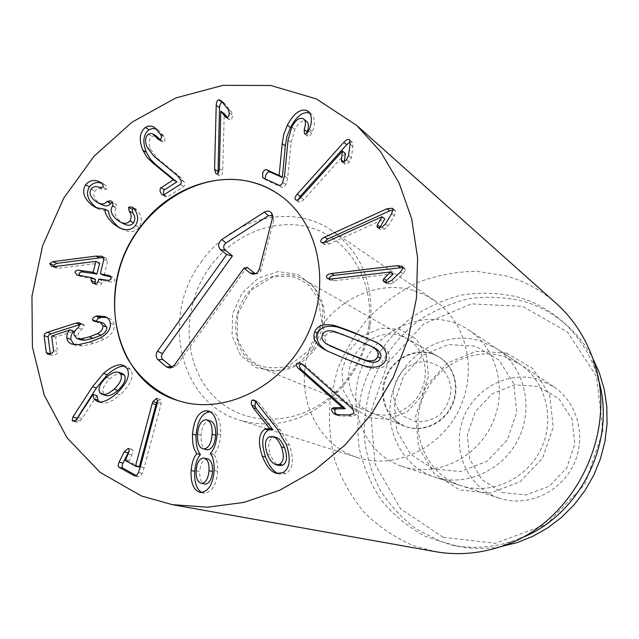 <?xml version="1.0" encoding="UTF-8"?>
<svg xmlns="http://www.w3.org/2000/svg" width="639" height="639" viewBox="0 0 639 639"><rect width="100%" height="100%" fill="white"/><g stroke="black" fill="none" stroke-linecap="round" stroke-linejoin="round"><path stroke-width="0.48" stroke-dasharray="3.19 2.4" d="M265.009 178.776L265.912 179.902L282.286 187.523L284.083 187.027L285.769 185.07L287.622 178.273L291.128 142.537L294.843 129.493C298.429 122.752 302.111 119.924 305.881 121.019L306.848 121.626M302.886 118.542L305.881 121.019M306.824 133.239L307.487 136.211C308.901 136.698 310.298 135.684 311.68 133.184L312.351 131.57C315.283 124.078 315.019 118.255 311.544 114.109L309.851 113.031M309.372 129.134L312.351 131.57M278.876 185.262L281.999 187.435M298.237 199.608L298.78 201.964C299.955 202.675 301.608 201.892 303.741 199.64L345.308 153.44M344.349 161.523L344.629 163.896C345.835 164.742 347.416 164.119 349.357 162.026L351.322 157.929L352.944 146.563L352.361 142.281L350.308 141.978M341.785 161.595L344.605 163.88M350.124 144.166L352.944 146.563M323.741 242.876L324.476 244.505L329.197 244.002L384.742 218.81M378.568 227.843L380.317 229.497L384.654 229.169L388.105 226.102L394.343 215.726L395.653 211.237L395.078 210.407L393.105 209.896M379.734 227.827L379.718 228.698M391.667 213.618L394.343 215.726M329.444 279.051L330.395 280.265L334.285 280.761L393.257 273.819M385.772 282.414L386.643 283.628L390.181 284.147L394.295 282.214L403.121 273.891L405.653 269.826L404.719 268.148L402.937 267.477M400.461 272.046L403.121 273.891M267.318 454.065L270.609 454.992C273.013 460.967 275.888 464.489 279.235 465.551M276.312 437.475L272.398 437.835C268.22 440.575 267.621 446.294 270.609 454.992M269.123 436.836L272.398 437.835M272.909 429.727L271.918 429.416M282.797 472.684L286.024 473.515C293.213 469.242 294.347 459.8 289.419 445.183L280.529 430.095L258.787 402.626L257.038 401.172L255.424 401.388M278.213 473.643L279.842 474.218L286.024 473.515M286.216 444.217L289.419 445.183M255.48 401.46L258.787 402.626M196.173 470.703L199.743 471.526C199.512 478.619 201.149 482.78 204.664 484.019M207.819 458.986L206.924 458.858C202.747 459.641 200.358 463.866 199.743 471.526M203.386 457.971L206.924 458.858M210.55 420.981L209.217 420.774C204.592 421.524 201.876 426.421 201.069 435.455C200.774 443.53 202.531 448.266 206.341 449.672M205.71 419.703L209.217 420.774M197.515 434.464L201.069 435.455M201.293 492.485L204.855 493.204C212.316 491.846 216.581 484.522 217.627 471.231C217.827 463.083 216.549 457.516 213.817 454.521L213.825 454.289C217.532 450.695 219.808 444.169 220.671 434.728C221.046 422.091 218.242 414.591 212.252 412.219L210.431 411.859M201.676 492.469L204.855 493.204M214.129 470.4L217.627 471.231M210.303 453.61L213.817 454.521M210.319 453.378L213.825 454.289M217.196 433.729L220.671 434.728M139.278 467.005L129.126 461.334L131.858 454.936C133.184 451.981 133.271 450.112 132.113 449.321L129.078 450.822M136.171 475.56L138.671 476.734L140.668 475.759L142.257 473.347L144.166 467.572L161.204 403.544L160.597 399.559L157.785 400.821M135.093 475.951L137.88 476.526M157.513 402.418L161.204 403.544M156.914 398.409L160.597 399.559M218.011 173.193L219.225 175.789L220.199 175.997C221.701 175.701 222.532 173.992 222.699 170.861L224.233 113.694M220.798 111.258L224.105 113.71M227.388 117.52L229.329 119.781L230.551 120.004L231.757 118.982L232.604 115.555L231.446 111.809L224.065 102.863L222.5 102.28M226.973 117.656L230.264 120.084M222.084 101.769L225.383 104.269M164.007 194.727L165.709 196.884L167.522 196.812L183.928 186.404L184.711 185.006L184.607 182.73L180.797 177.65L157.521 158.472L150.7 149.494C148.296 143.487 148.735 139.174 152.01 136.554L154.598 135.756L157.082 136.594M148.432 134.254L152.01 136.554M159.878 139.909L162.042 141.866L163.84 142.018L164.886 140.46L164.774 138.08L163.752 135.923L158.312 130.005L156.499 129.046M160.189 139.789L160.581 140.364M160.221 133.607L163.752 135.923M180.19 184.495L183.681 186.604M133.926 208.721L137.633 210.638L135.684 208.921L133.759 208.426M133.966 208.657L137.633 210.638M132.752 207.403L136.427 209.392M116.865 219.752L120.595 221.677C115.084 216.861 113.606 212.324 116.178 208.066L116.889 206.517L116.282 204.552L114.261 202.755L112.376 202.323M124.006 223.954L120.595 221.677M112.44 206.093L116.178 208.066M94.844 200.694L98.638 202.683C93.933 198.657 92.703 194.775 94.955 191.045C97.12 188.505 99.876 188.002 103.206 189.551L106.657 189.208L107.009 187.539L105.467 185.134L102.088 183.433M101.625 204.656L98.638 202.683M91.153 189.008L94.955 191.045M99.428 187.507L103.206 189.551M101.697 183.066L105.467 185.134M101.441 182.866L103.814 184.176M97.416 208.314L99.341 209.44L108.638 211.102M135.508 225.455L139.174 227.356C142.449 221.709 141.922 216.15 137.593 210.702M120.907 228.442L122.784 229.497C129.853 232.828 135.316 232.117 139.174 227.356M103.798 259.274L107.6 261.016L105.962 258.148L103.59 257.621M53.892 266.623L55.393 267.861L58.492 268.252L99.716 263.108M54.523 266.567L58.492 268.252M95.706 261.343L99.54 263.076M79.18 275.457L82.199 276.967L95.059 279.227M95.139 283.668L96.601 284.858L100.163 285.114L101.681 283.956L102.559 280.912L103.191 280.657L110.922 282.007L113.55 281.743L115.108 280.106L113.343 277.342L110.986 276.743M98.11 281.727L101.936 283.373M104.069 275.433L107.6 261.016M96.329 321.273L97.336 322.479L103.662 323.35M80.778 339.908L77.998 336.465C77.67 333.925 78.996 331.513 81.968 329.253L84.42 325.531L83.389 324.237L80.53 324.348M50.377 353.87L51.535 355.38L54.315 355.212L56.559 354.03L57.542 352.624L55.689 337.432L56.192 336.913L74.044 331.21M73.98 344.581L75.777 345.435L82.687 345.979L93.829 343.407L104.285 339.245C111.513 335.1 114.804 330.267 114.149 324.756C113.542 321.441 111.753 319.212 108.782 318.086L106.745 317.495M110.339 323.294L114.149 324.756M99.804 392.634L103.694 393.792L106.01 395.525M122.201 373.464C119.07 372.665 115.052 374.398 110.148 378.647C103.798 384.678 101.641 389.718 103.694 393.792M106.298 377.425L110.148 378.647M76.001 420.111L76.185 421.58L77.023 422.211L80.434 420.75L97.072 395.693M78.238 417.594L82.215 418.625M92.935 394.582L96.84 395.725M116.434 393.664L120.26 394.822C130.971 384.366 134.446 375.932 130.683 369.526L126.921 366.586L124.893 366.179M99.804 401.963L101.585 402.77C106.29 404.056 112.512 401.412 120.26 394.822M126.913 368.248L130.683 369.526M337.065 414.959L340.547 416.117L351.809 416.133L356.139 414.807C357.273 413.241 356.578 411.252 354.046 408.832L305.29 365.652L301.696 363.887M348.878 414.999L351.809 416.133M374.55 347.935L355.731 340.02C342.113 334.612 335.171 332.112 334.892 332.504C329.956 331.865 326.817 333.119 325.475 336.25C324.157 339.477 325.491 342.544 329.476 345.443L332.304 347.025M328.893 351.777L347.456 359.829C361.634 365.476 369.262 368.192 370.34 367.968C379.678 369.638 385.716 367.457 388.456 361.426C390.78 355.308 388.017 349.637 380.173 344.421L376.595 342.424M367.505 366.594L370.34 367.968M377.385 342.927L380.173 344.421M400.102 335.603L407.107 338.646C423.513 347.88 430.159 371.163 421.452 390.07C412.93 409.056 390.94 419.504 373.104 413.361L371.131 412.626C352.704 405.278 343.782 381.803 351.434 361.898C358.846 341.897 381.203 329.66 400.102 335.603M369.246 417.746L388.568 419.336L407.283 411.748L421.564 396.436L428.449 376.499L426.556 356.027L416.34 339.197L399.966 329.309L380.756 328.222L362.481 336.002L348.638 351.059L341.865 370.484L343.455 390.573L353.175 407.442L369.246 417.746M431.381 353.471C413.409 347.768 392.21 359.222 385.245 378.072C378.048 396.835 386.635 419.016 404.167 426.013L406.053 426.708C423.01 432.555 443.833 422.786 451.837 404.918C460.024 387.138 453.642 365.157 438.034 356.37L431.381 353.471M413.449 290.481C371.698 278.069 323.542 306.448 309.076 350.38C293.988 394.111 315.89 444.528 357.776 457.668C394.71 469.737 440.239 448.778 459.066 409.647C478.212 370.684 466.59 321.928 434.288 300.33L424.24 294.579L413.449 290.481M459.689 485.225L460.791 485.6C490.305 495.513 526.264 479.625 540.802 449.393C555.595 419.296 545.89 381.195 519.866 364.11L503.844 356.514C470.999 346.33 433.122 367.321 421.708 401.06C409.831 434.64 427.004 473.978 459.689 485.225M506.583 353.103L532.894 368.623L549.66 394.99L553.214 427.02L542.631 458.099L520.09 481.734L490.361 493.06L459.633 489.985L434.065 473.467L418.497 447.028L415.701 415.933L426.021 386.076L447.484 363.04L476.135 351.226L506.583 353.103M401.236 466.071C361.722 452.54 344.237 401.635 364.054 362.696C383.08 323.374 434.185 306.608 468.802 330.028C497.525 348.87 508.085 391.499 491.423 425.382C475.057 459.417 435.007 477.437 402.45 466.478L401.236 466.071M443.378 537.367L495.393 543.27L546.233 524.467L584.941 484.234L602.944 431.029L596.467 376.411L567.448 331.968L522.614 306.377L471.382 303.876L423.641 324.061L388.009 362.593L370.74 412.307L375.061 464.265L400.653 508.9L443.378 537.367M500.345 546.736C485.912 549.173 471.694 549.005 457.692 546.249L440.415 541.385L416.42 529.156C401.995 518.325 389.91 505.297 380.181 490.073C372.018 473.914 366.762 456.773 364.414 438.642C363.791 420.31 366.107 402.298 371.371 384.598C381.539 358.279 397.754 336.625 420.015 319.628C435.431 309.771 451.957 302.758 469.593 298.605C487.517 296.24 505.265 297.079 522.846 301.129C538.653 305.69 552.927 313.39 565.659 324.221C576.474 333.526 585.38 344.605 592.385 357.465M520.01 538.461L511.216 541.616C491.335 547.775 471.542 548.933 451.853 545.091L424.655 536.065C407.858 526.84 393.392 514.858 381.267 500.105C370.772 484.122 363.399 466.702 359.166 447.859C356.834 428.625 357.792 409.463 362.049 390.373C370.66 362.337 387.242 337.48 409.767 318.949C425.71 307.862 442.963 299.891 461.534 295.026C480.472 292.143 499.251 292.806 517.87 297.023C533.853 301.624 548.278 309.396 561.138 320.339C576.322 333.462 587.632 349.741 595.069 369.182L598.016 378.048M556.13 303.317C541.393 290.314 524.739 281.184 506.168 275.936L476.638 271.279C456.526 271.535 436.972 275.233 417.978 282.382C399.702 291.36 383.272 303.102 368.679 317.615C355.452 333.43 344.996 350.931 337.304 370.117L330.179 399.982C328.414 420.462 329.964 440.583 334.828 460.328C341.561 479.45 351.314 496.783 364.078 512.31C378.384 526.44 394.814 537.551 413.377 545.65L435.375 551.657M172.179 367.209L173.289 367.385L176.524 365.564L247.021 267.342M255.304 273.708L256.263 273.963C258.547 274.003 260.105 272.813 260.936 270.393L273.891 219.888L273.316 216.405L272.581 215.662M403.736 416.332L415.302 421.644C424.168 422.315 432.419 419.935 440.047 414.495C446.485 407.53 450.199 399.343 451.182 389.934C450.231 380.652 446.565 372.928 440.191 366.77L428.537 361.674C419.711 361.163 411.572 363.623 404.104 369.046C397.801 375.924 394.143 383.983 393.129 393.233C393.975 402.394 397.506 410.094 403.736 416.332M396.468 421.389L404.767 426.253C421.636 433.25 443.298 424.168 451.925 406.18C460.751 388.288 454.513 365.636 438.594 356.69C422.651 347.456 400.509 353.806 389.926 370.316C379.159 386.699 382.026 409.95 396.468 421.389M314.268 350.028C331.777 327.04 326.313 291.408 303.996 279.57C284.659 268.372 257.509 276.959 244.226 297.934C230.735 318.765 233.626 347.912 250.967 362.041L260.992 368.008C281.216 374.654 298.98 368.655 314.268 350.028M209.6 267.35C181.125 306.824 182.403 364.422 213.73 396.244C244.657 428.465 301.161 427.044 337.16 390.621C354.853 372.393 365.404 350.691 368.815 325.515C374.238 281.735 350.172 240.831 313.829 228.682C277.494 216.365 234.018 233.107 209.6 267.35M201.205 261.958C231.414 218.067 291.767 202.339 331.945 230.663C361.003 252.014 373.831 283.013 370.436 323.653C366.802 350.484 355.556 373.615 336.689 393.041C306.824 420.813 274.522 429.863 239.785 420.19C179.16 402.706 160.014 316.137 201.205 261.958M498.324 497.885C467.94 487.445 451.757 451.134 462.644 420.198C473.1 389.127 508.229 369.973 538.733 379.55L553.614 386.635C577.8 402.522 586.898 437.603 573.327 465.216C559.996 492.941 526.784 507.446 499.347 498.236L498.324 497.885M502.142 492.557L526.153 494.945L549.26 486.223L566.705 468.012L574.836 444.041L572.009 419.248L558.917 398.712L538.35 386.491L514.507 384.822L492.062 393.84L475.272 411.692L467.293 434.927L469.657 459.161L482.022 479.729L502.142 492.557M433.346 476.59L434.504 476.982C465.408 487.373 503.22 470.528 518.572 438.586C534.212 406.787 524.116 366.642 496.862 348.75L480.073 340.827C445.671 330.251 405.957 352.504 393.888 388.049C381.331 423.433 399.135 464.801 433.346 476.59M433.314 468.954L410.565 454.281L396.739 430.662L394.319 402.77L403.616 375.932L422.858 355.204L448.45 344.549L475.576 346.186L498.923 360.045L513.708 383.616L516.735 412.251L507.222 440.063L487.126 461.278L460.655 471.55L433.314 468.954M284.531 176.06L287.622 178.273M282.909 182.442L286.008 184.623M288.061 140.165L291.128 142.537M291.799 127.057L294.843 129.493M304.483 133.791L307.487 136.211M308.693 130.747L311.68 133.184M262.733 177.714L265.912 179.902M300.697 197.507L303.741 199.64M343.702 161.811L344.253 162.258M346.514 159.702L349.357 162.026M348.495 155.581L351.322 157.929M349.541 139.861L352.361 142.281M326.233 242.061L329.197 244.002M381.93 227.133L384.654 229.169M385.397 224.041L388.105 226.102M392.985 209.105L395.653 211.237M331.329 278.987L334.285 280.761M387.466 282.366L390.181 284.147M391.595 280.425L394.295 282.214M403.001 267.965L405.653 269.826M277.294 429.057L280.529 430.095M255.129 401.028L255.688 401.22M125.3 460.479L129.126 461.334M125.34 459.641L129.174 460.503M128.04 454.049L131.858 454.936M128.303 448.41L132.113 449.321M138.463 472.548L142.257 473.347M140.388 466.742L144.166 467.572M219.361 168.656L222.699 170.861M226.47 117.592L228.962 119.437M229.329 113.103L232.604 115.555M228.163 109.341L231.446 111.809M177.299 175.501L180.797 177.65M180.829 179.783L184.312 181.915M153.951 156.251L157.521 158.472M147.114 147.25L150.7 149.494M160.301 139.725L163.84 142.018M160.916 134.885L164.455 137.201M163.967 194.751L167.522 196.812M112.688 205.734L116.434 207.715M102.895 187.163L106.657 189.208M103.206 257.118L104.532 257.733M52.694 266.535L56.663 268.228M78.301 275.305L82.199 276.967M91.209 277.574L91.609 277.741M98.733 279.259L102.559 280.912M99.372 279.003L103.191 280.657M106.593 280.273L110.395 281.927M110.723 276.439L111.673 276.863M100.195 273.484L104.021 275.161M95.57 321.265L99.436 322.743M74.06 335.068L77.998 336.465M78.046 327.815L81.968 329.253M80.506 324.077L84.42 325.531M53.588 350.34L57.606 351.666M51.671 336.042L55.689 337.432M52.174 335.523L56.192 336.913M78.757 344.621L82.687 345.979M89.939 342.033L93.829 343.407M100.435 337.847L104.285 339.245M74.292 421.101L76.185 421.58M76.456 419.727L80.434 420.75M337.568 414.991L340.547 416.117M353.231 413.665L356.139 414.807M351.13 407.666L354.046 408.832M302.183 364.294L305.29 365.652M352.848 338.518L355.731 340.02M331.921 330.978L334.892 332.504M322.463 334.74L325.475 336.25M326.473 343.982L329.476 345.443M344.525 358.423L347.456 359.829M385.7 360.013L388.456 361.426M174.199 365.34L176.524 365.564M259.394 268.923L260.936 270.393M272.414 218.147L273.891 219.888M312.886 349.765L296.169 364.965L275.744 371.307L255.784 367.625L240.24 354.837L232.061 335.571L232.716 313.629L242.021 293.213L258.188 278.213L278.165 271.543L298.125 274.61L314.116 286.975L322.847 306.313L322.431 328.773L312.886 349.765M304.252 133.647L307.247 136.067M308.573 111.593L311.544 114.109M262.477 177.562L265.656 179.759M341.761 161.579L344.629 163.896M349.469 139.805L352.297 142.217M295.721 199.855L298.78 201.964M377.577 227.46L380.317 229.497M392.41 208.274L395.078 210.407M321.497 242.572L324.476 244.505M383.911 281.847L386.643 283.628M402.067 266.279L404.719 268.148M327.432 278.492L330.395 280.265M269.179 428.497L272.446 429.536M276.591 473.387L279.842 474.218M253.723 399.998L257.038 401.172M199.839 492.326L203.41 493.044M208.761 411.109L212.252 412.219M127.944 448.266L131.754 449.177M134.581 475.919L138.391 476.702M156.755 398.353L160.445 399.503M226.038 117.352L229.329 119.781M220.767 100.363L224.065 102.863M215.87 173.608L219.225 175.789M158.496 139.574L162.042 141.866M154.758 127.664L158.312 130.005M162.154 194.831L165.709 196.884M132.009 206.932L135.684 208.921M110.515 200.758L114.261 202.755M100.698 182.395L104.469 184.471M95.546 207.475L99.341 209.44M119.054 227.604L122.784 229.497M102.16 256.399L105.962 258.148M51.408 266.175L55.393 267.861M76.704 274.858L80.602 276.519M92.751 283.221L96.601 284.858M109.557 275.665L113.343 277.342M93.47 321.002L97.336 322.479M79.476 322.775L83.389 324.237M47.494 354.07L51.535 355.38M71.824 344.078L75.777 345.435M104.956 316.593L108.782 318.086M73.03 421.189L77.023 422.211M97.687 401.659L101.585 402.77M123.135 365.3L126.921 366.586M335.547 414.623L338.534 415.749M300.074 362.872L303.19 364.238M327.224 350.995L330.219 352.424M375.333 341.705L378.128 343.199M438.034 356.37L407.107 338.646M404.167 426.013L371.131 412.626M402.45 466.478L460.791 485.6M468.802 330.028L519.866 364.11M434.288 300.33L331.945 230.663M357.776 457.668L239.785 420.19M451.853 545.091L457.692 546.249M561.138 320.339L565.659 324.221M595.069 369.182L591.674 355.524M511.216 541.616L498.38 547.375M173.289 367.385L170.933 367.76M256.263 273.963L254.178 274.035M273.316 216.405L272.294 214.448M438.594 356.69L303.996 279.57M404.767 426.253L260.992 368.008M311.544 348.495L321.713 321.169L318.23 298.908L309.292 285.809C305.53 282.118 299.348 278.892 290.761 276.136L272.949 276.823L250.696 290.338L237.644 314.021L237.317 338.215C242.876 351.57 249.338 360.252 256.678 364.246C264.051 368.16 274.61 368.815 288.357 366.211L311.544 348.495M368.815 325.515L370.436 323.653M337.16 390.621L336.689 393.041M553.614 386.635L496.862 348.75M499.347 498.236L434.504 476.982"/><path stroke-width="0.96" d="M282.214 143.591L283.796 134.302L287.35 125.164C293.541 113.574 300.034 108.686 306.832 110.491L308.573 111.593C312.056 115.755 312.319 121.602 309.372 129.134L308.693 130.747C307.311 133.271 305.905 134.286 304.483 133.791L304.164 129.485C305.969 124.493 305.857 121.043 303.844 119.15L302.886 118.542C299.092 117.44 295.402 120.284 291.799 127.057L288.061 140.165L284.531 176.06L282.406 183.305L280.657 185.062L279.163 185.35L262.733 177.714L262.693 172.77C263.979 170.286 265.345 169.279 266.782 169.75L279.131 175.485L282.214 143.591L285.306 145.948L282.35 177.49L269.946 171.979C268.508 171.516 267.15 172.514 265.872 174.982L265.009 178.776M304.164 129.485L307.159 131.922L306.824 133.239M303.844 119.15L306.848 121.626C308.853 123.519 308.957 126.945 307.159 131.922M306.832 110.491L309.811 113.015C303.046 111.21 296.576 116.074 290.41 127.6L286.879 136.698L285.306 145.948M279.235 175.278L282.35 177.49M279.131 175.485L282.246 177.698M341.745 161.563L341.386 159.934L342.448 151.084L300.697 197.507C298.557 199.775 296.895 200.558 295.721 199.855L295.506 199.672C294.507 198.521 295.09 196.66 297.271 194.104L343.854 142.257C346.346 139.645 348.215 138.831 349.469 139.805L350.124 144.166L348.495 155.581L346.514 159.702C344.557 161.803 342.975 162.426 341.761 161.579L341.785 161.595M342.448 151.084L345.403 153.536L344.349 161.523M342.544 151.171L345.403 153.536M350.308 141.978L346.705 144.662L300.322 196.245L298.237 199.608M376.978 226.661L377.353 224.896L382.018 216.725L326.233 242.061L321.497 242.572L320.842 241.686C320.451 240.088 321.721 238.571 324.668 237.117L386.986 208.729L392.41 208.274L392.985 209.105L391.667 213.618L385.397 224.041L381.93 227.133L377.577 227.46L376.978 226.661L378.568 227.843M382.018 216.725L384.782 218.945L379.734 227.827M382.066 216.861L384.782 218.945M393.105 209.896L389.686 210.854L327.631 239.074L323.741 242.876M382.977 280.265L383.839 278.628L390.549 271.982L331.329 278.987L327.432 278.492L326.425 276.847C326.505 275.121 328.126 274.019 331.282 273.54L397.506 265.616L402.067 266.279L403.001 267.965L400.461 272.046L391.595 280.425L387.466 282.366L383.911 281.847L382.977 280.265L385.772 282.414M390.549 271.982L393.257 273.971L386.571 280.425L385.716 282.055M390.557 272.142L393.257 273.971M402.937 267.477L334.229 275.337C331.09 275.816 329.476 276.911 329.397 278.62L329.444 279.051M275.984 464.681L279.235 465.551L282.837 465.176C287.079 462.348 287.654 456.55 284.563 447.779C282.238 442.02 279.483 438.586 276.312 437.475L273.061 436.469L269.123 436.836C264.929 439.584 264.33 445.327 267.318 454.065C269.73 460.072 272.621 463.61 275.984 464.681L279.602 464.297L282.837 465.176M279.602 464.297C283.86 461.462 284.435 455.631 281.336 446.821L284.563 447.779M281.336 446.821C279.003 441.038 276.248 437.587 273.061 436.469M253.06 407.618L256.375 408.752L272.909 429.727L269.642 428.689L253.06 407.618L251.343 404.183L251.367 401.236L252.365 400.046L253.723 399.998L255.48 401.46L277.294 429.057L286.216 444.217C291.152 458.898 290.01 468.387 282.797 472.684L276.591 473.387C271.152 472.013 266.383 466.278 262.294 456.166L265.592 457.077C269.187 466.055 273.388 471.582 278.213 473.643M255.424 401.388L255.001 406.356L256.375 408.752M269.698 428.41L272.957 429.456M262.294 456.166C257.725 442.188 258.675 433.146 265.129 429.041L268.412 430.079C261.982 434.161 261.047 443.162 265.592 457.077M265.129 429.041L269.642 428.689M271.918 429.416L268.412 430.079M201.109 483.252L205.399 484.114C209.432 483.372 211.813 479.162 212.531 471.478C212.811 464.481 211.245 460.32 207.819 458.986L203.386 457.971C199.192 458.762 196.788 463.003 196.173 470.703C195.933 477.828 197.579 482.014 201.109 483.252L205.399 484.114M201.844 483.348C205.894 482.605 208.282 478.371 209.009 470.655L212.531 471.478M209.009 470.655C209.296 463.626 207.723 459.441 204.28 458.099M203.937 448.913L207.467 449.84C212.124 449.113 214.848 444.249 215.647 435.255C215.918 427.235 214.217 422.475 210.55 420.981L205.71 419.703C201.061 420.462 198.338 425.382 197.515 434.464C197.219 442.571 198.985 447.332 202.803 448.746L203.937 448.913C208.61 448.179 211.349 443.29 212.148 434.256L215.647 435.255M212.148 434.256C212.428 426.197 210.726 421.421 207.044 419.919M202.803 448.746L207.467 449.84M196.892 453.498C193.713 449.96 192.251 443.482 192.515 434.073C193.905 419.551 198.481 411.764 206.253 410.725L208.761 411.109C214.768 413.489 217.579 421.029 217.196 433.729C216.325 443.21 214.033 449.768 210.319 453.378L210.303 453.61C213.051 456.621 214.329 462.221 214.129 470.4C213.067 483.755 208.785 491.119 201.293 492.485L199.839 492.326C193.457 489.961 190.558 482.685 191.133 470.496C191.94 462.364 193.857 456.773 196.876 453.73L200.438 454.633C197.427 457.66 195.526 463.227 194.727 471.318C194.192 482.094 196.508 489.147 201.676 492.469M192.515 434.073L196.085 435.071C195.822 444.432 197.283 450.878 200.454 454.401M196.876 453.73L200.438 454.633M191.133 470.496L194.727 471.318M206.253 410.725L209.76 411.836C202.02 412.866 197.459 420.614 196.085 435.071M210.431 411.859L209.76 411.836M152.234 403.457L155.94 404.583L139.278 467.005L135.476 466.174L152.234 403.457L152.953 401.524L156.755 398.353L157.513 402.418L140.388 466.742L138.216 473.052L136.594 475.24L134.581 475.919L119.166 467.349C117.919 466.494 117.903 464.785 119.118 462.213L124.11 451.869L128.303 448.41C129.461 449.201 129.374 451.086 128.04 454.049L125.3 460.479L135.476 466.174M157.785 400.821L155.94 404.583M135.612 465.903L139.406 466.734M129.078 450.822L122.976 463.059C121.761 465.615 121.785 467.317 123.023 468.171L136.171 475.56M134.078 475.736L135.093 475.951M220.798 111.258L219.361 168.656C219.193 171.803 218.354 173.52 216.845 173.816L215.87 173.608L214.576 169.279L216.222 105.291C216.413 101.944 217.316 100.115 218.913 99.804L220.767 100.363L228.163 109.341L229.329 113.103L228.658 116.218L226.973 117.656L225.671 117.001L220.798 111.258M220.926 111.242L224.233 113.694L227.388 117.52M222.5 102.28L222.228 102.304C220.631 102.615 219.736 104.437 219.536 107.767L218.011 173.193M152.505 162.697L146.938 157.178L142.809 150.093C138.735 139.757 139.582 132.193 145.357 127.425C148.679 125.524 151.81 125.603 154.758 127.664L160.916 134.885L161.459 137.417L160.772 139.326L158.496 139.574L152.465 133.727L150.293 133.511L148.432 134.254C145.141 136.882 144.702 141.219 147.114 147.25L153.951 156.251L177.299 175.501L180.989 180.198L181.22 182.89L180.19 184.495L163.967 194.751L162.154 194.831L160.062 191.636L160.245 188.313L173.305 179.799L152.505 162.697L156.084 164.886L176.819 181.923L163.999 190.142L163.368 192.075L164.007 194.727M157.034 138.072L159.878 139.909M153.52 134.286L157.082 136.594L160.189 139.789M145.357 127.425L148.943 129.757C143.184 134.502 142.345 142.026 146.419 152.33L150.532 159.383L156.084 164.886M156.499 129.046L152.777 128.391L148.943 129.757M173.225 179.615L176.739 181.748M173.305 179.799L176.819 181.923M113.71 224.089C107.368 218.059 104.469 213.114 105.012 209.257L95.546 207.475L91.489 204.807C83.725 198.034 81.76 191.357 85.586 184.775C89.644 180.174 94.468 179.279 100.043 182.099L102.28 183.641L103.286 186.077L102.895 187.163L99.428 187.507C96.09 185.949 93.334 186.452 91.153 189.008C88.893 192.754 90.123 196.652 94.844 200.694L97.839 202.675C101.841 204.6 104.876 204.224 106.945 201.541L110.515 200.758L111.426 201.365L113.111 203.881L112.44 206.093C109.86 210.367 111.33 214.92 116.865 219.752L120.284 222.037C124.381 224.105 127.576 223.714 129.861 220.87C131.778 217.779 131.53 214.496 129.134 211.022L128.519 207.26L132.009 206.932L133.926 208.721C138.264 214.193 138.791 219.768 135.508 225.455C131.626 230.232 126.147 230.951 119.054 227.604L113.71 224.089L120.907 228.442M128.519 207.26L132.201 209.241L132.816 212.987C135.212 216.445 135.452 219.72 133.551 222.795C131.275 225.623 128.096 226.014 124.006 223.954L120.284 222.037M133.759 208.426L132.201 209.241M129.134 211.022L132.816 212.987M129.861 220.87L133.551 222.795M112.376 202.323L110.699 203.537C108.638 206.205 105.611 206.581 101.625 204.656L97.839 202.675M106.945 201.541L110.699 203.537M100.043 182.099L101.441 182.866M85.586 184.775L89.412 186.828C85.594 193.377 87.559 200.023 95.299 206.772L97.416 208.314M102.088 183.433C97.136 181.564 92.911 182.698 89.412 186.828M91.489 204.807L95.299 206.772M104.876 209.145L108.782 211.213C108.239 215.055 111.13 219.976 117.448 225.99M105.012 209.257L108.782 211.213M95.906 256.111L102.16 256.399L103.798 259.274L100.403 273.859L109.557 275.665L111.322 278.444L110.411 279.746L108.103 280.401L99.372 279.003L98.733 279.259L97.671 282.574L95.986 283.572L92.751 283.221L91.042 280.481L91.449 277.638L76.704 274.858L74.947 272.086L76.121 270.616L78.078 270.145L93.126 272.254L95.89 261.375L54.523 266.567L51.408 266.175L49.714 263.564L52.901 261.655L95.906 256.111L99.732 257.868L56.871 263.364L53.7 265.257L53.892 266.623M103.59 257.621L99.732 257.868M95.89 261.375L99.716 263.108L96.968 273.939L81.52 271.855L79.092 273.18L79.18 275.457M91.609 277.741L95.299 279.299L95.139 283.668M91.042 280.481L94.891 282.126M110.986 276.743L104.069 275.433M97.487 315.882L104.956 316.593C107.935 317.727 109.732 319.955 110.339 323.294C110.986 328.829 107.687 333.678 100.435 337.847L89.939 342.033L78.757 344.621L71.824 344.078C68.924 343.055 67.255 341.034 66.831 338.015C66.664 334.532 67.758 331.833 70.114 329.924L51.671 336.042L53.588 350.995L52.534 352.712L50.281 353.902L47.494 354.07L46.343 352.632L44.083 335.619L44.786 333.718L47.214 332.328L76.145 323.03L79.476 322.775L80.506 324.077L78.046 327.815C75.059 330.091 73.733 332.512 74.06 335.068L76.848 338.518L81.073 338.83L89.212 336.897L97.352 333.742C101.393 331.409 103.238 328.718 102.895 325.658L99.82 321.88L93.47 321.002L92.479 319.804L93.262 317.711L95.77 316.225L97.487 315.882L101.337 317.383L97.695 318.677L96.353 321.273M92.479 319.804L96.329 321.273M99.82 321.88L103.662 323.35L106.737 327.12C107.08 330.163 105.235 332.839 101.21 335.156L93.102 338.295L84.995 340.212L80.778 339.908L76.848 338.518M81.073 338.83L84.995 340.212M80.53 324.348L51.248 333.734L48.828 335.116L48.109 336.713L50.377 353.87M70.098 329.788L74.068 331.345C71.72 333.246 70.633 335.93 70.801 339.397L73.98 344.581M70.114 329.924L74.068 331.345M66.831 338.015L70.801 339.397M106.745 317.495L101.337 317.383M102.128 394.375L106.01 395.525C109.093 396.268 113.047 394.567 117.872 390.405C124.262 384.303 126.442 379.223 124.405 375.165L122.201 373.464L118.391 372.21C115.244 371.411 111.218 373.144 106.298 377.425C99.916 383.48 97.751 388.544 99.804 392.634L102.128 394.375C105.227 395.126 109.197 393.408 114.038 389.231L117.872 390.405M114.038 389.231C120.459 383.096 122.648 377.992 120.603 373.919L124.405 375.165M120.603 373.919L118.391 372.21M103.502 373.424C111.665 366.403 118.207 363.695 123.135 365.3L126.913 368.248C130.683 374.686 127.193 383.152 116.434 393.664C108.654 400.286 102.408 402.953 97.687 401.659L94.029 398.984L92.935 394.582L76.456 419.727L73.03 421.189L72.191 420.566L72.902 417.011L92.487 386.787L103.502 373.424L107.368 374.662L96.393 387.969L76.001 420.111M93.166 394.551L97.072 395.693L97.935 400.11L99.804 401.963M94.029 398.984L97.935 400.11M124.893 366.179C120.148 365.804 114.301 368.623 107.368 374.662M301.696 363.887L299.987 364.669C298.98 366.115 299.595 367.904 301.84 370.045L345.324 408.68L336.609 408.912L334.98 409.567L334.828 412.307L337.065 414.959M331.976 408.409L333.614 407.754L342.368 407.514L298.725 368.703C296.464 366.562 295.849 364.757 296.855 363.311L300.074 362.872L302.183 364.294L351.13 407.666C353.663 410.094 354.365 412.099 353.231 413.665L348.878 414.999L335.547 414.623L332.823 412.682L331.529 410.046L331.976 408.409L334.98 409.567M342.368 407.514L345.324 408.68M342.264 407.634L345.228 408.8M329.317 345.563L349.741 354.365C363.367 359.845 370.38 362.409 370.764 362.057C375.828 362.768 379.055 361.49 380.461 358.231C381.763 355.004 380.357 351.905 376.243 348.926L371.738 346.466L352.848 338.518C339.173 333.095 332.2 330.579 331.921 330.978C326.96 330.339 323.813 331.593 322.463 334.74C321.137 337.983 322.471 341.066 326.473 343.982L346.825 352.936C360.508 358.439 367.545 361.011 367.936 360.652C373.016 361.37 376.259 360.084 377.673 356.81C378.983 353.567 377.569 350.452 373.44 347.464L371.738 346.466M322.615 348.455C315.027 343.311 312.415 337.719 314.763 331.665C317.399 325.818 323.262 323.638 332.368 325.139C333.318 324.868 340.906 327.495 355.14 333.031L377.385 342.927C385.269 348.175 388.041 353.87 385.7 360.013C382.945 366.075 376.882 368.272 367.505 366.594C366.419 366.826 358.767 364.102 344.525 358.423L327.224 350.995L322.615 348.455L328.893 351.777M376.595 342.424L358.016 334.556C343.838 329.045 336.274 326.425 335.331 326.697C326.265 325.195 320.427 327.36 317.807 333.183C315.466 339.205 318.07 344.772 325.626 349.892M332.368 325.139L335.331 326.697M141.419 495.976L100.051 472.333L67.111 437.891L44.251 395.198L32.421 347.033L31.95 296.28L42.605 245.775L63.684 198.25L94.021 156.259L132.057 122.145L175.813 97.943L222.963 85.338L270.808 85.49L316.409 98.941L356.698 125.412L380.524 151.627L399.143 183.121L411.7 218.897L417.594 257.709L416.452 298.125L408.209 338.614L393.137 377.593L371.794 413.513L345.036 445L313.941 470.855L279.778 490.193L243.882 502.398L207.611 507.206L172.274 504.65L141.419 495.976M252.701 182.387C261.942 184.927 270.561 188.896 278.556 194.312C318.573 220.974 332.216 284.171 306.928 335.667C282.039 387.37 223.906 415.662 178.217 400.645C156.731 392.897 139.014 377.937 127.145 357.888C112.783 330.115 110.779 295.386 121.25 263.148C140.524 206.317 200.782 168.065 252.701 182.387M592.385 357.465L599.382 372.92L604.23 389.375L606.81 406.524L607.05 424.024L604.925 441.533L600.476 458.69L593.775 475.152L584.965 490.592L574.213 504.69L561.753 517.175L547.839 527.79L532.758 536.353L516.823 542.703L500.345 546.736M598.016 378.048C617.601 439.808 580.683 515.721 520.01 538.461M172.274 504.65L435.375 551.657C456.286 555.339 477.285 553.909 498.38 547.375C574.517 525.777 621.699 428.745 591.674 355.524C583.79 334.9 571.945 317.495 556.13 303.317L356.698 125.412M272.581 215.662L268.364 215.694L225.91 242.964C223.307 245.304 223.019 247.668 225.032 250.057L232.436 255.88L162.434 353.607C161.092 355.867 161.212 357.848 162.801 359.533L172.179 367.209M226.661 254.578L220.551 249.761C217.635 246.311 218.051 242.892 221.813 239.505L264.418 212.084C267.262 210.519 269.65 210.862 271.591 213.107L272.414 218.147L259.394 268.923C258.188 272.422 255.927 274.139 252.621 274.091L250.161 273.085L243.93 268.18L174.199 365.34L169.519 367.984L166.372 366.858L158.041 359.749C155.748 357.305 155.573 354.445 157.513 351.17L226.661 254.578L232.436 255.88M243.93 268.18L247.021 267.342L255.304 273.708M138.503 229.561C171.108 181.851 235.671 164.103 278.556 194.312C318.573 220.974 332.216 284.171 306.928 335.667C282.039 387.37 223.906 415.662 178.217 400.645C113.55 381.954 94.133 288.477 138.503 229.561M287.35 125.164L290.41 127.6M266.782 169.75L269.946 171.979M341.386 159.934L343.702 161.811M343.854 142.257L346.705 144.662M297.271 194.104L300.322 196.245M377.353 224.896L380.093 226.941M386.986 208.729L389.686 210.854M324.668 237.117L327.631 239.074M383.839 278.628L386.571 280.425M397.506 265.616L400.174 267.477M331.282 273.54L334.229 275.337M251.67 405.206L255.001 406.356M252.365 400.046L255.129 401.028M152.953 401.524L156.651 402.658M124.11 451.869L127.944 452.763M119.118 462.213L122.976 463.059M119.166 467.349L123.023 468.171M225.671 117.001L226.47 117.592M218.913 99.804L222.228 102.304M216.222 105.291L219.536 107.767M214.576 169.279L217.931 171.476M142.809 150.093L146.419 152.33M160.94 187.642L164.503 189.727M107.152 201.245L110.906 203.242M100.722 255.975L103.206 257.118M52.901 261.655L56.871 263.364M49.714 263.564L53.7 265.257M93.126 272.254L96.968 273.939M92.495 272.51L96.337 274.195M79.587 270.273L83.477 271.958M91.665 278.021L95.515 279.674M107.887 275.185L110.723 276.439M100.658 273.931L104.469 275.609M95.77 316.225L99.628 317.711M102.895 325.658L106.737 327.12M97.352 333.742L101.21 335.156M89.212 336.897L93.102 338.295M76.145 323.03L80.075 324.484M47.214 332.328L51.248 333.734M44.083 335.619L48.133 337.001M46.343 352.632L50.265 353.902M92.487 386.787L96.393 387.969M72.902 417.011L76.896 418.05M72.191 420.566L74.292 421.101M298.725 368.703L301.84 370.045M333.614 407.754L336.609 408.912M333.574 413.433L336.577 414.567M367.936 360.652L370.764 362.057M346.825 352.936L349.741 354.365M377.673 356.81L380.461 358.231M373.44 347.464L376.243 348.926M355.14 333.031L358.016 334.556M314.763 331.665L317.807 333.183M220.551 249.761L225.032 250.057M157.513 351.17L162.434 353.607M158.041 359.749L162.801 359.533M166.372 366.858L171.108 366.602M250.161 273.085L254.562 273.268M264.418 212.084L268.364 215.694M221.813 239.505L225.91 242.964M91.449 277.638L95.299 279.299M100.403 273.859L104.221 275.537M170.933 367.76L169.519 367.984M254.178 274.035L252.621 274.091M272.294 214.448L271.591 213.107"/></g></svg>
